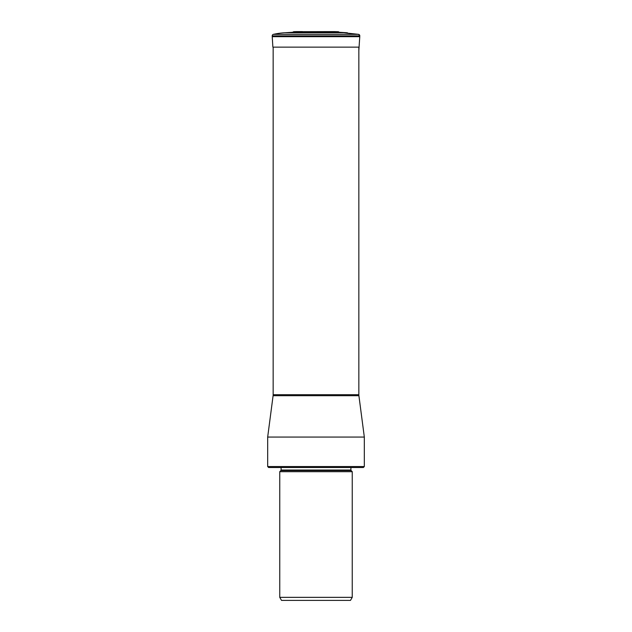 <?xml version="1.0" encoding="UTF-8"?>
<svg xmlns="http://www.w3.org/2000/svg" width="632" height="632" viewBox="0 0 632 632"><rect width="100%" height="100%" fill="white"/><g stroke="black" fill="none" stroke-linecap="round" stroke-linejoin="round"><path stroke-width="0.95" d="M334.288 31.6L293.912 31.703A72.016 72.016 90 0 1 297.735 31.6A72.016 72.016 0 0 0 293.912 31.703A1.525 1.525 0 0 0 292.813 32.256L339.187 32.256A1.525 1.525 0 0 0 338.088 31.703L334.265 31.6M293.912 31.703L338.088 31.703L339.187 32.256L358.605 34.349L273.395 34.349A71.732 71.732 -90 0 1 284.605 32.761L347.395 32.761L339.187 32.256L292.813 32.256L284.605 32.761L292.813 32.256A1.525 1.525 0 0 1 293.912 31.703L301.559 31.703M359.798 35.834A1.525 1.525 0 0 0 358.605 34.349L359.79 35.89A1.525 1.525 0 0 0 359.798 35.834M359.79 35.89L272.21 35.89A1.525 1.525 0 0 1 273.395 34.349A1.525 1.525 0 0 0 272.21 35.89L272.234 36.601A3.784 3.784 0 0 0 272.234 36.696A3.784 3.784 0 0 1 272.234 36.601L359.766 36.601L359.79 35.89L272.21 35.89L272.234 36.601M272.234 36.696L272.874 47.139L272.234 36.696L359.766 36.696A3.784 3.784 0 0 0 359.766 36.601M359.766 36.696L358.842 50.481M273.158 47.139L273.158 394.708L358.842 394.708L358.842 47.139M273.158 394.708A7.608 7.608 0 0 1 273.095 395.695L267.676 437.06L364.324 437.06L358.905 395.695L273.095 395.695M358.842 394.708A7.608 7.608 0 0 0 358.905 395.695M364.324 466.55L363.376 467.506L268.624 467.506L267.676 466.55L364.324 466.55L364.324 437.06M352.245 471.685L279.755 471.685L279.755 597.343L352.245 597.343L352.245 471.685L351.139 470.579L280.861 470.579L281.09 470.042L350.91 470.042L350.91 467.506M279.755 597.343L281.524 600.4L350.476 600.4L352.245 597.343M284.605 32.761A71.732 71.732 0 0 0 273.395 34.349M272.874 47.139L359.126 47.139M302.531 31.6L297.735 31.6M358.613 34.349L339.187 32.256M267.676 466.55L267.676 437.06M281.09 470.042L281.09 467.506M350.91 470.042L351.139 470.579M280.861 470.579L279.755 471.685"/></g></svg>
